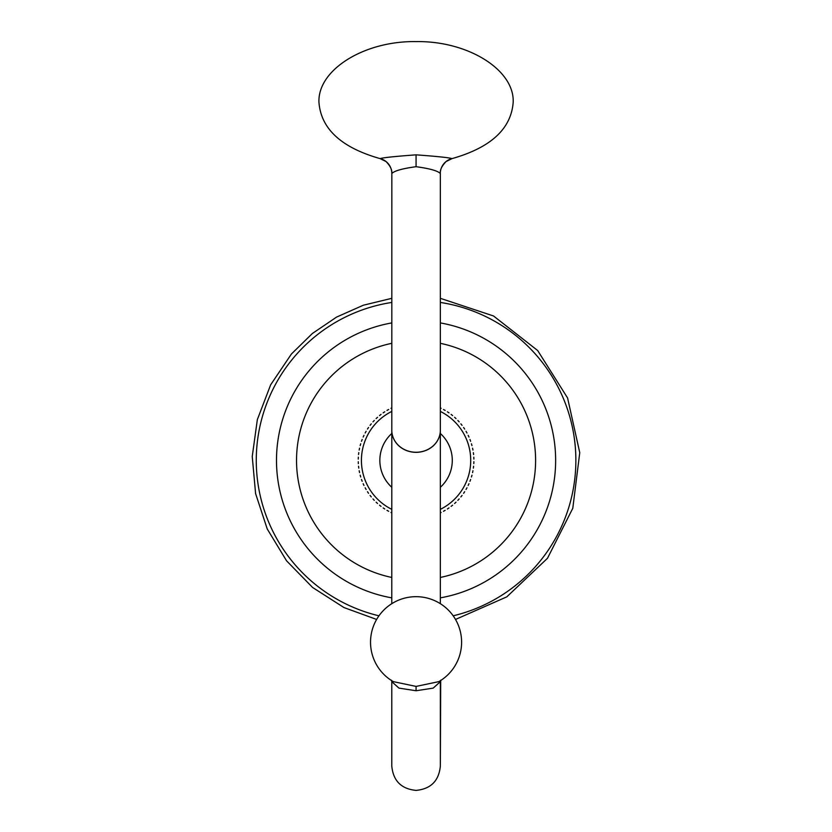<?xml version="1.0" encoding="UTF-8"?>
<svg xmlns="http://www.w3.org/2000/svg" width="832" height="832" viewBox="0 0 832 832"><rect width="100%" height="100%" fill="white"/><g stroke="black" fill="none" stroke-linecap="round" stroke-linejoin="round"><path stroke-width="1.25" d="M440.346 322.92A139.599 139.599 0 0 1 440.346 597.854M391.789 597.854A139.599 139.599 0 0 1 391.789 322.92M391.789 302.442A159.796 159.796 0 0 0 378.976 615.815M453.159 615.815A159.796 159.796 0 0 0 440.346 302.442M440.346 577.45A119.558 119.558 0 0 0 440.346 343.325M391.789 343.325A119.558 119.558 0 0 0 391.789 577.45M440.346 509.35A54.652 54.652 0 0 0 470.714 460.387C474.906 462.134 474.906 462.134 470.714 460.387C474.906 458.64 474.906 458.64 470.714 460.387A54.652 54.652 0 0 0 440.346 411.424M470.548 456.102C474.864 457.506 474.864 457.506 470.548 456.102C474.583 454.033 474.583 454.033 470.548 456.102M470.049 451.838C474.458 452.91 474.458 452.91 470.049 451.838C473.907 449.457 473.907 449.457 470.049 451.838M469.206 447.626C473.689 448.344 473.689 448.344 469.206 447.626C472.878 444.954 472.878 444.954 469.206 447.626M468.042 443.498C472.566 443.862 472.566 443.862 468.042 443.498C471.484 440.544 471.484 440.544 468.042 443.498M466.554 439.473C471.099 439.483 471.099 439.483 466.554 439.473C469.758 436.259 469.758 436.259 466.554 439.473M464.766 435.573C469.29 435.23 469.29 435.23 464.766 435.573C467.698 432.12 467.698 432.12 464.766 435.573M462.665 431.829C467.147 431.132 467.147 431.132 462.665 431.829C465.327 428.158 465.327 428.158 462.665 431.829M460.283 428.262C464.693 427.211 464.693 427.211 460.283 428.262C462.644 424.393 462.644 424.393 460.283 428.262M457.621 424.892C461.947 423.498 461.947 423.498 457.621 424.892C459.68 420.846 459.68 420.846 457.621 424.892M454.709 421.741C458.91 420.014 458.91 420.014 454.709 421.741C456.435 417.55 456.435 417.55 454.709 421.741M451.558 418.829C455.603 416.78 455.603 416.78 451.558 418.829C452.951 414.513 452.951 414.513 451.558 418.829M448.188 416.177C452.067 413.816 452.067 413.816 448.188 416.177C449.238 411.757 449.238 411.757 448.188 416.177M444.621 413.785C448.302 411.133 448.302 411.133 444.621 413.785C445.328 409.313 445.328 409.313 444.621 413.785M440.877 411.694C444.33 408.751 444.33 408.751 440.877 411.694C441.23 407.17 441.23 407.17 440.877 411.694M391.789 411.424A54.652 54.652 0 0 0 361.421 460.387C357.23 462.134 357.23 462.134 361.421 460.387C357.23 458.64 357.23 458.64 361.421 460.387A54.652 54.652 0 0 0 391.789 509.35M470.548 464.672C474.864 463.268 474.864 463.268 470.548 464.672C474.583 466.742 474.583 466.742 470.548 464.672M361.587 464.672C357.271 463.268 357.271 463.268 361.587 464.672C357.552 466.742 357.552 466.742 361.587 464.672M362.086 468.936C357.677 467.865 357.677 467.865 362.086 468.936C358.228 471.318 358.228 471.318 362.086 468.936M362.929 473.148C358.446 472.43 358.446 472.43 362.929 473.148C359.268 475.821 359.268 475.821 362.929 473.148M364.094 477.277C359.57 476.913 359.57 476.913 364.094 477.277C360.651 480.23 360.651 480.23 364.094 477.277M365.581 481.302C361.046 481.291 361.046 481.291 365.581 481.302C362.378 484.515 362.378 484.515 365.581 481.302M367.37 485.202C362.856 485.545 362.856 485.545 367.37 485.202C364.437 488.654 364.437 488.654 367.37 485.202M369.47 488.946C364.988 489.642 364.988 489.642 369.47 488.946C366.808 492.617 366.808 492.617 369.47 488.946M371.852 492.513C367.442 493.563 367.442 493.563 371.852 492.513C369.491 496.382 369.491 496.382 371.852 492.513M374.514 495.882C370.198 497.276 370.198 497.276 374.514 495.882C372.455 499.928 372.455 499.928 374.514 495.882M377.426 499.034C373.225 500.76 373.225 500.76 377.426 499.034C375.7 503.225 375.7 503.225 377.426 499.034M380.578 501.946C376.532 503.994 376.532 503.994 380.578 501.946C379.184 506.262 379.184 506.262 380.578 501.946M383.947 504.598C380.068 506.958 380.068 506.958 383.947 504.598C382.897 509.018 382.897 509.018 383.947 504.598M387.514 506.99C383.833 509.642 383.833 509.642 387.514 506.99C386.818 511.472 386.818 511.472 387.514 506.99M391.258 509.08C387.806 512.023 387.806 512.023 391.258 509.08C390.915 513.604 390.915 513.604 391.258 509.08M440.877 509.08C441.23 513.604 441.23 513.604 440.877 509.08C444.33 512.023 444.33 512.023 440.877 509.08M444.621 506.99C445.328 511.472 445.328 511.472 444.621 506.99C448.302 509.642 448.302 509.642 444.621 506.99M448.188 504.598C449.238 509.018 449.238 509.018 448.188 504.598C452.067 506.958 452.067 506.958 448.188 504.598M451.558 501.946C452.951 506.262 452.951 506.262 451.558 501.946C455.603 503.994 455.603 503.994 451.558 501.946M454.709 499.034C456.435 503.225 456.435 503.225 454.709 499.034C458.91 500.76 458.91 500.76 454.709 499.034M457.621 495.882C459.68 499.928 459.68 499.928 457.621 495.882C461.947 497.276 461.947 497.276 457.621 495.882M460.283 492.513C462.644 496.382 462.644 496.382 460.283 492.513C464.693 493.563 464.693 493.563 460.283 492.513M462.665 488.946C465.327 492.617 465.327 492.617 462.665 488.946C467.147 489.642 467.147 489.642 462.665 488.946M464.766 485.202C467.698 488.654 467.698 488.654 464.766 485.202C469.29 485.545 469.29 485.545 464.766 485.202M466.554 481.302C469.758 484.515 469.758 484.515 466.554 481.302C471.099 481.291 471.099 481.291 466.554 481.302M468.042 477.277C471.484 480.23 471.484 480.23 468.042 477.277C472.566 476.913 472.566 476.913 468.042 477.277M469.206 473.148C472.878 475.821 472.878 475.821 469.206 473.148C473.689 472.43 473.689 472.43 469.206 473.148M470.049 468.936C473.907 471.318 473.907 471.318 470.049 468.936C474.458 467.865 474.458 467.865 470.049 468.936M361.587 456.102C357.271 457.506 357.271 457.506 361.587 456.102C357.552 454.033 357.552 454.033 361.587 456.102M362.086 451.838C357.677 452.91 357.677 452.91 362.086 451.838C358.228 449.457 358.228 449.457 362.086 451.838M362.929 447.626C358.446 448.344 358.446 448.344 362.929 447.626C359.268 444.954 359.268 444.954 362.929 447.626M364.094 443.498C359.57 443.862 359.57 443.862 364.094 443.498C360.651 440.544 360.651 440.544 364.094 443.498M365.581 439.473C361.046 439.483 361.046 439.483 365.581 439.473C362.378 436.259 362.378 436.259 365.581 439.473M367.37 435.573C362.856 435.23 362.856 435.23 367.37 435.573C364.437 432.12 364.437 432.12 367.37 435.573M369.47 431.829C364.988 431.132 364.988 431.132 369.47 431.829C366.808 428.158 366.808 428.158 369.47 431.829M371.852 428.262C367.442 427.211 367.442 427.211 371.852 428.262C369.491 424.393 369.491 424.393 371.852 428.262M374.514 424.892C370.198 423.498 370.198 423.498 374.514 424.892C372.455 420.846 372.455 420.846 374.514 424.892M377.426 421.741C373.225 420.014 373.225 420.014 377.426 421.741C375.7 417.55 375.7 417.55 377.426 421.741M380.578 418.829C376.532 416.78 376.532 416.78 380.578 418.829C379.184 414.513 379.184 414.513 380.578 418.829M383.947 416.177C380.068 413.816 380.068 413.816 383.947 416.177C382.897 411.757 382.897 411.757 383.947 416.177M387.514 413.785C383.833 411.133 383.833 411.133 387.514 413.785C386.818 409.313 386.818 409.313 387.514 413.785M391.258 411.694C387.806 408.751 387.806 408.751 391.258 411.694C390.915 407.17 390.915 407.17 391.258 411.694M440.346 433.503A36.234 36.234 0 0 1 440.346 487.271A36.234 36.234 0 0 0 440.346 433.503M391.789 487.271A36.234 36.234 0 0 1 391.789 433.503A36.234 36.234 0 0 0 391.789 487.271M391.789 430.248A24.284 22.048 0 0 0 416.073 452.254A24.284 22.048 0 0 0 440.346 430.248A24.284 22.048 180 0 1 440.346 430.29A24.284 22.048 180 0 1 416.073 452.338A24.284 22.048 180 0 1 391.789 430.29A24.284 22.048 180 0 1 391.789 430.248M391.789 603.699L391.841 173.472C394.524 170.778 402.605 168.522 416.073 166.702C429.52 168.511 437.601 170.768 440.294 173.472L440.346 173.524C439.858 170.04 441.761 166.057 446.056 161.574L451.963 158.631C449.644 157.706 437.674 156.437 416.073 154.835C394.441 156.447 382.481 157.706 380.172 158.631C341.359 147.638 320.954 128.846 318.947 102.263C317.606 69.846 364.166 40.768 416.073 41.6C467.969 40.768 514.53 69.846 513.188 102.263C511.181 128.846 490.776 147.638 451.963 158.631A15.413 15.382 76 0 0 440.294 173.472M391.425 680.202L391.789 681.678L398.954 688.116L416.073 690.747L433.191 688.116L440.346 681.678L440.346 766.116C438.911 780.863 430.82 788.965 416.073 790.4C401.326 788.965 393.224 780.863 391.789 766.116L391.789 681.637M416.073 686.41L438.818 681.637A45.521 45.521 0 0 0 416.073 596.679A45.521 45.521 0 0 0 393.318 681.637L416.073 686.41L416.073 690.747M391.841 173.472A15.413 15.382 104 0 0 380.172 158.631L386.079 161.574C390.374 166.057 392.278 170.04 391.789 173.524M416.073 166.702L416.073 154.835M376.646 619.455L343.97 607.558L312.603 587.475L286.582 560.83L267.249 528.996L255.601 493.615L252.242 456.529L257.338 419.63L270.639 384.842L291.46 353.954L312.374 333.497L336.596 317.075L363.345 305.219L391.789 298.324M440.346 298.324L493.542 315.983L537.68 350.542L567.58 397.956L579.758 452.67L572.79 508.279L547.477 558.293L506.802 596.856L455.499 619.455M473.866 459.077L473.793 457.163M473.585 454.542L473.356 452.639M472.95 450.05L472.576 448.167M471.962 445.619L471.442 443.778M470.631 441.282L469.966 439.483M468.967 437.06L468.156 435.313M466.97 432.983L466.034 431.309M464.662 429.073L463.601 427.471M462.062 425.36L460.866 423.852M459.17 421.855L457.86 420.451M456.009 418.59L454.605 417.29M452.608 415.584L451.1 414.398M448.978 412.859L447.387 411.788M445.151 410.426L443.477 409.49M441.137 408.294L440.346 407.919M473.793 463.611L473.866 461.698M358.27 461.698L358.342 463.611M358.55 466.232L358.779 468.135M359.185 470.725L359.559 472.607M360.173 475.155L360.693 477.006M361.504 479.492L362.17 481.291M363.168 483.714L363.979 485.462M365.165 487.791L366.101 489.466M367.474 491.702L368.534 493.303M370.084 495.425L371.27 496.922M372.975 498.919L374.275 500.334M376.126 502.185L377.53 503.485M379.527 505.19L381.035 506.376M383.157 507.915L384.748 508.986M386.984 510.349L388.658 511.295M390.998 512.481L391.789 512.855M440.346 512.855L441.137 512.481M443.477 511.295L445.151 510.349M447.387 508.986L448.978 507.915M451.1 506.376L452.608 505.19M454.605 503.485L456.009 502.185M457.86 500.334L459.17 498.919M460.866 496.922L462.062 495.425M463.601 493.303L464.662 491.702M466.034 489.466L466.97 487.791M468.156 485.462L468.967 483.714M469.966 481.291L470.631 479.492M471.442 477.006L471.962 475.155M472.576 472.607L472.95 470.725M473.356 468.135L473.585 466.232M358.342 457.163L358.27 459.077M358.779 452.639L358.55 454.542M359.559 448.167L359.185 450.05M360.693 443.778L360.173 445.619M362.17 439.483L361.504 441.282M363.979 435.313L363.168 437.06M366.101 431.309L365.165 432.983M368.534 427.471L367.474 429.073M371.27 423.852L370.084 425.36M374.275 420.451L372.975 421.855M377.53 417.29L376.126 418.59M381.035 414.398L379.527 415.584M384.748 411.788L383.157 412.859M388.658 409.49L386.984 410.426M391.789 407.919L390.998 408.294M440.346 173.524L440.346 603.699M440.71 680.202L440.346 766.116M391.789 681.678L391.789 766.116"/></g></svg>
